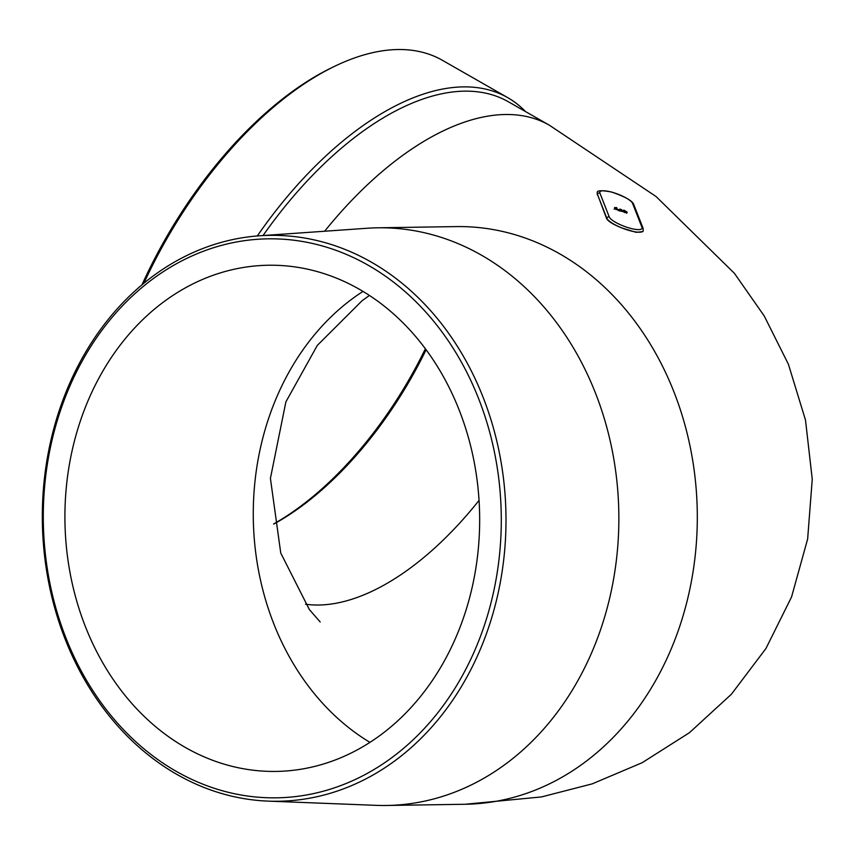 <?xml version="1.0" encoding="UTF-8"?>
<svg xmlns="http://www.w3.org/2000/svg" width="855" height="855" viewBox="0 0 855 855"><rect width="100%" height="100%" fill="white"/><g stroke="black" fill="none" stroke-linecap="round" stroke-linejoin="round"><path stroke-width="1.28" d="M626.704 213.28L624.246 211.452M621.2 210.918L619.373 210.298M616.476 209.005L616.049 209.689L616.476 209.005L615.653 208.663L614.125 209.165M626.929 212.703L627.153 212.104L623.84 210.095L625.112 211.26L624.663 212.606M615.653 208.663L616.092 207.487L614.574 207.989L618.935 210.715L627.132 212.5M614.595 207.444L614.574 207.989M616.124 209.496L616.925 207.829L616.092 207.487M618.197 210.448L618.464 209.742L616.498 208.513L616.925 207.829M620.238 210.437L620.687 209.261L619.822 209.122L619.533 210.961M619.961 209.464L618.464 209.742M621.179 210.854L621.617 209.678L619.822 209.122M621.478 210.779L621.617 209.678M623.594 211.976L623.84 211.335L621.756 210.031M625.112 211.26L623.84 211.335M624.695 212.371L625.016 211.506M624.545 210.651L623.84 210.095M606.623 218.645L606.804 218.185A19.494 4.884 -159.2 0 0 622.344 228.146A19.494 4.884 -159.2 0 0 643.184 230.85L642.896 231.587L636.173 232.346L622.344 228.146C613.591 224.683 608.354 221.52 606.623 218.645L597.196 193.465M273.632 523.944A256.372 132.269 119.8 0 0 425.384 348.744M141.973 284.833A288.872 149.026 -60.2 0 1 331.569 67.78L334.401 66.412A292.121 150.704 119.8 0 0 143.886 283.251M359.314 289.247A253.123 207.37 89.1 0 1 475.241 571.91A253.123 207.37 89.1 0 1 276.186 771.424A253.123 207.37 89.1 0 1 64.948 521.529A253.123 207.37 89.1 0 1 268.395 265.242A253.123 207.37 89.1 0 1 359.314 289.247M176.194 771.317A279.521 228.99 -90.9 0 0 480.157 637.189A279.521 228.99 -90.9 0 0 368.387 265.349A279.521 228.99 -90.9 0 0 64.424 399.477A279.521 228.99 -90.9 0 0 176.194 771.317M263.041 235.553A288.872 149.026 -60.2 0 1 464.404 91.154A288.872 149.026 -60.2 0 1 508.479 101.82L549.316 125.172A288.872 149.026 119.8 0 0 505.241 114.506A288.872 149.026 119.8 0 0 324.654 231.235M268.16 801.124L376.093 805.346A288.872 236.653 -90.9 0 0 386.663 805.474A288.872 236.653 -90.9 0 0 597.036 639.465A288.872 236.653 -90.9 0 0 377.76 227.804A288.872 236.653 -90.9 0 0 367.201 228.253L259.45 235.798A282.973 231.823 89.1 0 1 505.957 514.731A282.973 231.823 89.1 0 1 268.16 801.124A282.973 231.823 89.1 0 1 63.708 397.981A282.973 231.823 89.1 0 1 259.45 235.798M426.111 349.727A253.123 130.591 -60.2 0 1 273.664 524.115M257.312 235.959A292.121 150.704 -60.2 0 1 507.678 97.62A292.121 150.704 -60.2 0 1 525.526 111.567M507.678 97.62L442.43 60.32A292.121 150.704 119.8 0 0 397.864 49.526A292.121 150.704 119.8 0 0 334.401 66.412M609.284 216.999A1.945 1.838 -21.4 0 0 606.804 218.185L597.41 194.256A19.494 4.884 -159.2 0 1 597.346 193.07C596.202 190.398 600.958 190.056 611.603 192.033C625.091 196.693 632.465 200.829 633.726 204.452A1.945 1.838 -21.4 0 0 632.582 203.394A17.549 4.393 20.8 0 0 614.125 192.845A17.549 4.393 20.8 0 0 599.9 193.059L609.284 216.999A17.549 4.393 20.8 0 0 627.741 227.548A17.549 4.393 20.8 0 0 641.966 227.334A1.945 1.838 -21.4 0 1 643.11 228.381L633.726 204.452M597.239 194.705L597.41 194.256A1.945 1.838 -21.4 0 1 599.9 193.059M641.966 227.334L632.582 203.394M386.663 805.474L465.099 804.266A288.872 236.653 -90.9 0 0 675.471 638.258A288.872 236.653 -90.9 0 0 559.961 253.988A288.872 236.653 -90.9 0 0 456.207 226.596L377.76 227.804M479.057 500.367A253.123 130.591 -60.2 0 1 305.513 604.207M369.948 742.364A253.123 207.37 89.1 0 1 253.304 518.622A253.123 207.37 89.1 0 1 363.001 291.405M616.028 209.4L616.476 208.225M643.184 230.85L643.11 228.381M465.099 804.266L541.439 796.935L592.216 783.864L642.201 762.681L689.451 732.682L731.367 694.281L765.92 648.528L791.548 596.993L807.644 538.981L812.25 479.185L805.506 420.136L788.417 364.273L764.242 315.987L734.381 273.29L656.02 196.49L549.316 125.172M369.446 295.456L362.06 300.746L317.312 345.399L285.891 401.871L270.415 478.394L280.75 553.025L309.339 609.519L320.187 621.98"/></g></svg>
